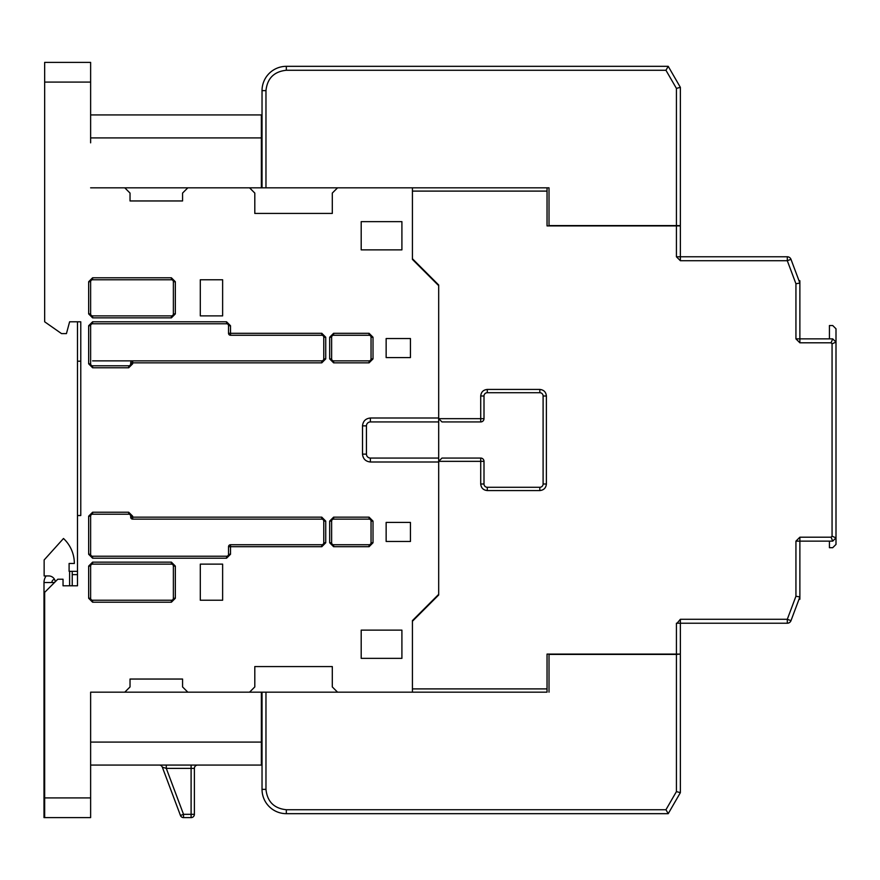 <?xml version="1.0" encoding="UTF-8"?>
<svg xmlns="http://www.w3.org/2000/svg" width="880" height="880" viewBox="0 0 880 880"><rect width="100%" height="100%" fill="white"/><g stroke="black" fill="none" stroke-linecap="round" stroke-linejoin="round"><path stroke-width="1.32" d="M799.876 549.34L799.876 593.34M547.041 191.103L412.423 191.103L412.423 258.742L438.691 285.01L438.691 418.66L480.711 418.66L480.711 396C481.129 392.029 483.318 389.84 487.289 389.433L539.825 389.433C543.785 389.84 545.974 392.029 546.392 396L546.392 484C545.974 487.971 543.785 490.16 539.825 490.567L487.289 490.567C483.318 490.16 481.129 487.971 480.711 484L480.711 458.062L441.969 458.062L438.691 461.34L438.691 594.99L412.423 621.258L412.423 688.897L547.041 688.897L547.041 654.093L680.361 654.093L680.361 623.227L787.303 623.227L787.303 619.289L790.988 620.664L799.876 596.959L799.876 541.134L832.711 541.134L836 537.856L836 342.144L832.711 338.866L799.876 338.866L799.876 283.041L790.988 259.336L787.303 260.711L680.361 260.711L676.423 256.773L680.361 256.773L680.361 225.907L547.041 225.907L547.041 187.825L549.01 187.825L265.969 187.825L265.969 90.629C267.267 78.353 274.054 71.566 286.33 70.268L665.951 70.268L676.423 88.396L676.423 225.577L549.01 225.577L549.01 187.825M438.691 421.938L370.392 421.938L438.691 421.938L438.691 418.66L441.969 421.938L480.711 421.938L480.711 418.66L484 418.66L484 396A3.289 3.289 0 0 1 487.289 392.711L539.825 392.711A3.289 3.289 0 0 1 543.103 396L543.103 484A3.289 3.289 0 0 1 539.825 487.289L487.289 487.289A3.289 3.289 0 0 1 484 484L484 461.34L438.691 461.34L438.691 458.062L370.392 458.062A3.938 3.938 0 0 1 366.443 454.124L366.443 425.876A3.938 3.938 0 0 1 370.392 421.938L438.691 421.938L438.691 458.062L370.392 458.062L370.392 462L438.691 462L438.691 594.33L412.423 620.598L412.423 692.175L337.557 692.175L332.299 686.928L332.299 666.567L254.804 666.567L254.804 686.928L249.557 692.175L262.031 692.175L262.031 789.371L265.969 789.371L265.969 692.175L262.031 692.175M677.072 623.227L680.361 619.289L787.303 619.289L795.938 596.244L795.938 541.134L799.876 537.196L831.083 537.196L832.062 536.217L832.062 343.783L831.083 342.804L799.876 342.804L795.938 338.866L795.938 283.756L787.303 260.711L787.303 256.773L680.361 256.773L680.361 260.711L680.361 87.34L676.423 88.396M795.938 283.756L799.876 283.041L790.988 259.336A3.938 3.938 0 0 0 787.303 256.773M795.938 338.866L799.876 338.866L799.876 342.804M831.083 342.804L832.711 338.866M832.062 343.783L836 342.144L836 328.801L832.711 325.523L829.433 325.523L829.433 338.866M832.062 536.217L836 537.856L836 544.423L832.711 547.701L829.433 547.701L829.433 541.134L799.876 541.134L832.711 541.134L831.083 537.196M795.938 596.244L799.876 596.959L799.876 599.258L799.018 599.258M680.361 619.289L680.361 623.227L676.423 623.227L676.423 654.093M547.041 688.897L547.041 692.175L547.041 688.897M480.711 458.062A3.289 3.289 0 0 1 484 461.34M487.289 487.289L539.825 487.289L487.289 487.289L487.289 490.567M543.103 484L543.103 396L543.103 484L546.392 484M539.825 392.711L487.289 392.711L539.825 392.711L539.825 389.433M484 418.693A3.289 3.289 0 0 1 480.711 421.938A3.289 3.289 0 0 0 484 418.66A3.289 3.289 0 0 1 484 418.693M799.018 280.742L799.876 280.742L799.876 283.041M790.988 620.664A3.938 3.938 0 0 1 787.303 623.227M680.361 654.093L676.423 654.423L676.423 791.604L665.951 809.732L286.33 809.732C274.054 808.434 267.267 801.647 265.969 789.371M265.969 692.175L547.041 692.175M265.969 90.629L262.031 90.629L262.031 187.825L249.557 187.825L254.804 193.072L254.804 213.433L332.299 213.433L332.299 193.072L337.557 187.825L412.423 187.825L412.423 259.402L438.691 285.67L438.691 418L370.392 418C365.64 418.506 363.011 421.124 362.505 425.876L362.505 454.124C363.011 458.876 365.64 461.494 370.392 462M90.629 742.093L261.371 742.093L261.371 692.175L187.825 692.175L182.567 686.928L182.567 679.041L130.031 679.041L130.031 686.928L124.773 692.175L187.825 692.175L90.629 692.175L90.629 817.608L44.66 817.608L44.66 592.361L57.794 579.227L63.041 579.227L63.041 585.794L77.495 585.794L77.495 515.526L80.773 515.526L80.773 321.794L69.608 321.794L66.44 333.608L61.534 333.608L44.66 321.794L44.66 82.093L90.629 82.093L90.629 142.835M90.629 737.165L90.629 692.175M77.495 564.773L77.495 571.34L72.237 571.34L77.495 571.34M77.495 321.794L77.495 515.526M90.629 82.093L90.629 62.392L44.66 62.392L44.66 82.093M187.825 187.825L124.773 187.825L130.031 193.072L130.031 200.959L182.567 200.959L182.567 193.072L187.825 187.825L249.557 187.825M92.598 360.866L132.66 360.866L132.66 362.835L321.794 362.835L325.732 358.897L325.732 337.227L321.794 333.289L230.505 333.289L230.505 325.732L226.567 321.794L92.598 321.794L226.567 321.794L226.567 323.763A1.969 1.969 0 0 1 228.536 325.732L228.536 333.289L230.505 333.289L230.505 335.258L321.794 335.258A1.969 1.969 0 0 1 323.763 337.227L323.763 358.897A1.969 1.969 0 0 1 321.794 360.866L132.66 360.866A1.969 1.969 0 0 0 130.691 362.835L130.691 363.825A1.969 1.969 0 0 1 128.711 365.794L92.598 365.794A1.969 1.969 0 0 1 90.629 363.825L90.629 325.732A1.969 1.969 0 0 1 92.598 323.763L226.567 323.763M171.402 564.124L92.598 564.124L171.402 564.124A1.969 1.969 0 0 1 173.371 566.093L173.371 598.268A1.969 1.969 0 0 1 171.402 600.237L92.598 600.237A1.969 1.969 0 0 1 90.629 598.268L90.629 566.093A1.969 1.969 0 0 1 92.598 564.124L171.402 564.124L171.402 562.144L92.598 562.144L88.66 566.093L88.66 598.268L92.598 602.206L171.402 602.206L92.598 602.206L92.598 600.237M92.598 279.763L171.402 279.763A1.969 1.969 0 0 1 173.371 281.732L173.371 313.907A1.969 1.969 0 0 1 171.402 315.876L92.598 315.876A1.969 1.969 0 0 1 90.629 313.907L90.629 281.732A1.969 1.969 0 0 1 92.598 279.763L92.598 277.794L88.66 281.732L88.66 313.907L92.598 317.856L171.402 317.856L175.34 313.907L175.34 281.732L171.402 277.794L92.598 277.794M90.629 187.825L124.773 187.825M90.629 797.907L44.66 797.907M386.144 541.464L410.443 541.464L410.443 522.423L386.144 522.423L386.144 541.464M410.443 357.577L410.443 338.536L386.144 338.536L386.144 357.577L410.443 357.577M361.196 249.876L401.907 249.876L401.907 221.639L361.196 221.639L361.196 249.876M361.196 630.124L361.196 658.361L401.907 658.361L401.907 630.124L361.196 630.124M222.629 600.237L222.629 564.124L200.299 564.124L200.299 600.237L222.629 600.237M222.629 315.876L222.629 279.763L200.299 279.763L200.299 315.876L222.629 315.876M332.299 686.928L332.299 666.567L254.804 666.567M261.371 742.093L261.371 765.072L90.629 765.072M77.495 361.196L80.773 361.196L77.495 361.196M90.629 137.907L261.371 137.907L261.371 187.825M254.804 213.433L332.299 213.433M261.371 137.907L261.371 114.928L90.629 114.928M369.072 360.866L333.608 360.866A1.969 1.969 0 0 1 331.639 358.897L331.639 337.227A1.969 1.969 0 0 1 333.608 335.258L369.072 335.258A1.969 1.969 0 0 1 371.041 337.227L371.041 358.897A1.969 1.969 0 0 1 369.072 360.866L369.072 362.835L373.01 358.897L373.01 337.227L369.072 333.289L333.608 333.289L369.072 333.289L369.072 335.258M228.536 546.711L228.536 554.268A1.969 1.969 0 0 1 226.567 556.237L92.598 556.237A1.969 1.969 0 0 1 90.629 554.268L90.629 516.175A1.969 1.969 0 0 1 92.598 514.206L128.711 514.206A1.969 1.969 0 0 1 130.691 516.175L130.691 517.165L132.66 517.165L132.66 516.175L128.711 512.237L92.598 512.237L88.66 516.175L88.66 554.268L92.598 558.206L226.567 558.206L230.505 554.268L230.505 546.711L321.794 546.711L325.732 542.773L325.732 521.103L321.794 517.165L132.66 517.165L132.66 519.134L321.794 519.134A1.969 1.969 0 0 1 323.763 521.103L323.763 542.773A1.969 1.969 0 0 1 321.794 544.742L230.505 544.742A1.969 1.969 0 0 0 228.536 546.711A1.969 1.969 0 0 1 230.505 544.742L230.505 546.711L228.536 546.711M371.041 521.103L371.041 542.773A1.969 1.969 0 0 1 369.072 544.742L333.608 544.742A1.969 1.969 0 0 1 331.639 542.773L331.639 521.103A1.969 1.969 0 0 1 333.608 519.134L369.072 519.134A1.969 1.969 0 0 1 371.041 521.103L373.01 521.103L369.072 517.165L333.608 517.165L329.67 521.103L333.608 517.165L333.608 519.134M166.287 765.072L166.287 768.361L162.349 767.206L180.455 815.485L183.524 814.33L183.524 817.608L191.103 817.608L183.524 817.608A3.289 3.289 0 0 1 180.455 815.485A3.289 3.289 0 0 0 183.524 817.608M159.28 765.072A3.289 3.289 0 0 1 162.349 767.206A3.289 3.289 0 0 0 159.28 765.072M197.67 765.072A3.289 3.289 0 0 0 194.392 768.361L166.287 768.361L183.524 814.33L191.103 814.33L191.103 807.763M230.505 335.258A1.969 1.969 0 0 1 228.536 333.289M132.66 519.134A1.969 1.969 0 0 1 130.691 517.165A1.969 1.969 0 0 0 132.66 519.134L132.66 519.134M191.103 765.072L191.103 814.33L194.392 814.33L194.392 768.361M191.103 817.608A3.289 3.289 0 0 0 194.392 814.33A3.289 3.289 0 0 1 191.103 817.608L191.103 814.33M549.01 692.175L549.01 654.423L676.423 654.423M286.33 809.732L286.33 813.67A24.299 24.299 0 0 1 262.031 789.371A24.299 24.299 0 0 0 286.33 813.67L668.228 813.67L680.361 792.66L680.361 654.423M668.228 813.67L665.951 809.732M680.361 792.66L676.423 791.604M44.66 817.608L44 817.608L44 582.505A11.165 11.165 0 0 1 46.134 575.938M54.505 582.505L44 582.505M51.876 582.505A3.289 3.289 0 0 1 54.472 579.293A6.567 6.567 0 0 1 55.264 581.746A6.567 6.567 0 0 0 48.741 575.938L44.143 575.938L44.143 559.977L63.492 538.494A34.144 34.144 0 0 1 74.349 563.464L69.102 563.464L69.102 571.34L72.237 571.34L72.237 585.794M69.102 571.34L69.102 563.464M77.495 574.629L72.237 574.629M262.031 187.825L265.969 187.825M676.423 225.577L680.361 225.577M665.951 70.268L668.228 66.33L680.361 87.34M668.228 66.33L286.33 66.33L286.33 70.268M262.031 90.629A24.299 24.299 0 0 1 286.33 66.33A24.299 24.299 0 0 0 262.031 90.629M676.423 256.773L676.423 225.907M480.711 484L484 484M539.825 490.567L539.825 487.289M546.392 396L543.103 396M487.289 389.433L487.289 392.711M480.711 396L484 396M799.876 537.196L799.876 540.936M795.938 541.134L799.876 541.134M331.639 337.227L329.67 337.227L333.608 333.289L329.67 337.227L329.67 358.897L333.608 362.835L369.072 362.835M92.598 323.763L92.598 321.794L88.66 325.732L88.66 363.825L92.598 367.763L128.711 367.763L132.66 363.825L132.66 362.835L130.691 362.835M171.402 600.237L171.402 602.206L175.34 598.268L175.34 566.093L171.402 562.144M331.639 521.103L329.67 521.103L329.67 542.773L333.608 546.711L369.072 546.711L373.01 542.773L373.01 521.103M366.443 454.124L362.505 454.124M366.443 425.876L362.505 425.876M370.392 421.938L370.392 418M333.608 360.866L333.608 362.835M331.639 358.897L329.67 358.897M333.608 335.258L333.608 333.289M371.041 337.227L373.01 337.227M371.041 358.897L373.01 358.897M90.629 281.732L88.66 281.732M88.66 313.907L90.629 313.907M171.402 279.763L171.402 277.794M173.371 281.732L175.34 281.732M173.371 313.907L175.34 313.907M171.402 315.876L171.402 317.856M92.598 315.876L92.598 317.856M230.505 325.732L228.536 325.732M321.794 335.258L321.794 333.289M323.763 337.227L325.732 337.227M323.763 358.897L325.732 358.897M321.794 360.866L321.794 362.835M130.691 363.825L132.66 363.825M128.711 365.794L128.711 367.763M92.598 365.794L92.598 367.763M90.629 363.825L88.66 363.825M90.629 325.732L88.66 325.732M228.536 554.268L230.505 554.268M226.567 556.237L226.567 558.206M92.598 556.237L92.598 558.206M90.629 554.268L88.66 554.268M90.629 516.175L88.66 516.175M92.598 514.206L92.598 512.237M128.711 514.206L128.711 512.237M130.691 516.175L132.66 516.175M321.794 519.134L321.794 517.165M323.763 521.103L325.732 521.103M323.763 542.773L325.732 542.773M321.794 544.742L321.794 546.711M92.598 562.144L92.598 564.124M173.371 566.093L175.34 566.093M173.371 598.268L175.34 598.268M90.629 598.268L88.66 598.268M90.629 566.093L88.66 566.093M371.041 542.773L373.01 542.773M369.072 544.742L369.072 546.711M333.608 544.742L333.608 546.711M331.639 542.773L329.67 542.773M369.072 519.134L369.072 517.165M191.103 781.495L191.103 768.361M69.608 585.794L69.608 571.34"/></g></svg>
